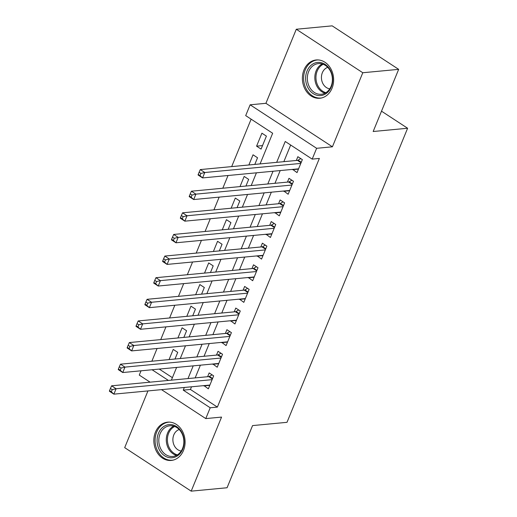 <?xml version="1.0" encoding="UTF-8"?>
<svg xmlns="http://www.w3.org/2000/svg" width="517" height="517" viewBox="0 0 517 517"><rect width="100%" height="100%" fill="white"/><g stroke="black" fill="none" stroke-linecap="round" stroke-linejoin="round"><path stroke-width="0.78" d="M303.99 69.937A19.226 15.594 -95.4 0 0 305.237 89.544A19.226 15.594 -95.4 0 0 319.823 98.249A19.226 15.594 -95.4 0 0 332.024 88.278A19.226 15.594 -95.4 0 0 330.783 68.671A19.226 15.594 -95.4 0 0 316.197 59.966A19.226 15.594 -95.4 0 0 303.99 69.937M155.449 432.122A19.226 15.594 -95.4 0 0 156.69 451.729A19.226 15.594 -95.4 0 0 171.276 460.434A19.226 15.594 -95.4 0 0 183.483 450.462A19.226 15.594 -95.4 0 0 182.236 430.855A19.226 15.594 -95.4 0 0 167.65 422.15A19.226 15.594 -95.4 0 0 155.449 432.122M260.077 163.915L272.653 133.25L245.698 115.614L250.131 104.802L316.624 148.301L312.19 159.113L285.235 141.477L276.673 162.344M265.919 103.31L332.412 146.802L362.785 72.742L398.665 69.349L332.166 25.85L296.293 29.249L265.919 103.31L250.131 104.802M147.952 390.923L124.687 447.651L191.187 491.15L221.56 417.09L205.772 418.589L161.517 389.644M150.085 382.16L139.273 375.09L141.038 370.799M251.133 119.169L231.681 166.603M228.029 175.509L222.814 188.227M219.156 197.132L213.941 209.85M210.29 218.756L205.075 231.474M201.423 240.379L196.208 253.097M192.557 262.003L187.335 274.721M183.684 283.626L178.468 296.344M174.817 305.25L169.602 317.968M165.951 326.873L160.735 339.591M157.078 348.497L151.862 361.209M362.785 72.742L296.293 29.249M398.665 69.349L373.171 131.512L407.609 128.248L287.006 422.324L252.561 425.588L227.066 487.751L191.187 491.15M292.648 169.389L297.023 172.613L302.348 159.637L297.85 156.696L296.299 160.483M283.781 191.012L288.156 194.237L293.475 181.26L288.984 178.32L287.433 182.107M274.915 212.636L279.29 215.86L284.608 202.884L280.117 199.943L278.566 203.73M266.042 234.259L270.417 237.484L275.742 224.507L271.251 221.567L269.693 225.354M257.175 255.883L261.55 259.101L266.875 246.131L262.377 243.19L260.827 246.977M248.309 277.506L252.684 280.725L258.002 267.754L253.511 264.814L251.96 268.601M239.436 299.13L243.817 302.348L249.136 289.378L244.644 286.437L243.093 290.224M230.569 320.753L234.944 323.972L240.269 311.001L235.778 308.061L234.22 311.841M221.703 342.377L226.078 345.595L231.403 332.625L226.905 329.684L225.354 333.465M212.836 363.994L217.211 367.219L222.53 354.248L218.038 351.308L216.487 355.089M174.985 359.024L177.719 352.355L173.227 349.421L169.059 359.58M183.852 337.401L186.585 330.731L182.094 327.797L177.926 337.963M192.725 315.777L195.458 309.108L190.96 306.174L186.792 316.339M201.591 294.154L204.325 287.491L199.833 284.55L195.665 294.716M210.458 272.53L213.191 265.867L208.7 262.927L204.532 273.092M219.331 250.907L222.058 244.244L217.567 241.303L213.398 251.469M228.197 229.283L230.931 222.62L226.44 219.68L222.265 229.845M237.064 207.66L239.798 200.997L235.306 198.056L231.138 208.222M245.93 186.036L248.664 179.373L244.173 176.433L240.004 186.598M254.803 164.412L257.537 157.75L253.039 154.809L248.871 164.975M159.255 369.073L172.407 377.675M261.079 149.103L266.404 136.126L261.912 133.186L256.587 146.162L261.079 149.103M191.516 386.8L190.424 389.463L217.379 407.092L319.364 158.428L312.19 159.113M290.67 145.031L283.852 161.659M280.201 170.571L274.979 183.283M271.328 192.195L266.113 204.906M262.462 213.812L257.246 226.53M253.595 235.435L248.38 248.154M244.722 257.059L239.507 269.777M235.855 278.682L230.64 291.401M226.989 300.306L221.774 313.024M218.122 321.929L212.907 334.648M209.249 343.553L204.034 356.271M200.383 365.176L195.167 377.895M203.963 385.617L208.345 388.842L213.663 375.865L209.172 372.931L207.621 376.712M407.609 128.248L381.507 111.174M332.412 146.802L316.624 148.301M217.379 407.092L210.206 407.777L205.772 418.589M171.392 380.144L176.607 367.425M180.259 358.52L185.474 345.808M189.132 336.897L194.347 324.185M197.998 315.273L203.213 302.561M206.865 293.656L212.08 280.938M215.731 272.032L220.946 259.314M224.604 250.409L229.819 237.691M233.471 228.785L238.686 216.067M242.337 207.162L247.553 194.444M251.204 185.538L256.419 172.82M152.076 369.752L168.4 380.428M184.343 387.479L183.251 390.141L210.206 407.777M273.021 171.25L267.806 183.968M264.155 192.873L258.939 205.592M255.288 214.497L250.073 227.209M246.415 236.12L241.2 248.832M237.549 257.744L232.333 270.456M228.682 279.361L223.467 292.079M219.815 300.984L214.6 313.703M210.942 322.608L205.727 335.326M202.076 344.232L196.861 356.95M193.209 365.855L187.994 378.573M190.424 389.463L183.251 390.141M209.779 385.339L203.847 385.902M262.52 145.6L256.587 146.162M218.646 363.716L212.72 364.278M227.512 342.092L221.586 342.655M236.385 320.475L230.453 321.031M245.252 298.852L239.319 299.414M254.118 277.228L248.192 277.791M262.985 255.605L257.059 256.167M271.858 233.981L265.925 234.544M280.725 212.358L274.798 212.92M289.591 190.734L283.665 191.296M298.458 169.111L292.532 169.673M212.39 378.974L208.765 376.602L111.607 385.811L116.099 388.745L212.112 379.652M112.221 389.663L116.099 388.745L113.882 394.154L109.391 391.214L109.533 390.652L111.329 391.828L112.221 389.663L110.425 388.487L109.533 390.652M209.896 385.055L113.882 394.154L111.329 391.828M208.765 376.602A2.462 1.208 123.2 0 0 209.366 376.395L212.112 374.857M111.607 385.811L110.425 388.487M182.747 449.118A16.641 13.494 84.6 0 1 164.626 455.781A16.641 13.494 84.6 0 1 158.48 433.246A16.641 13.494 84.6 0 1 176.601 426.59A16.641 13.494 84.6 0 1 182.747 449.118M160.102 433.769A15.407 12.498 -95.4 0 0 161.097 449.48A15.407 12.498 -95.4 0 0 172.781 456.453A15.407 12.498 -95.4 0 0 182.566 448.465A15.407 12.498 -95.4 0 0 181.564 432.755A15.407 12.498 -95.4 0 0 169.88 425.775A15.407 12.498 -95.4 0 0 160.102 433.769M179.192 429.53A10.967 8.899 -95.4 0 0 173.809 434.894A10.967 8.899 -95.4 0 0 181.228 451.018M169.582 422.118A19.103 15.497 -95.4 0 0 168.813 422.163A19.103 15.497 -95.4 0 0 156.683 432.07A19.103 15.497 -95.4 0 0 157.924 451.554A19.103 15.497 -95.4 0 0 172.413 460.201A19.103 15.497 -95.4 0 0 173.182 460.104M320.036 95.606A16.641 13.494 84.6 0 1 305.657 79.424A16.641 13.494 84.6 0 1 318.278 62.389A16.641 13.494 84.6 0 1 332.657 78.571A16.641 13.494 84.6 0 1 320.036 95.606M319.06 63.552A15.407 12.498 -95.4 0 0 318.42 63.591A15.407 12.498 -95.4 0 0 307.402 79.715A15.407 12.498 -95.4 0 0 320.689 94.307A15.407 12.498 -95.4 0 0 321.328 94.268A15.407 12.498 -95.4 0 0 332.347 78.145A15.407 12.498 -95.4 0 0 319.06 63.552M327.739 67.346A10.967 8.899 -95.4 0 0 321.49 78.778A10.967 8.899 -95.4 0 0 329.775 88.827M318.123 59.933A19.103 15.497 -95.4 0 0 317.354 59.978A19.103 15.497 -95.4 0 0 303.686 79.973A19.103 15.497 -95.4 0 0 320.172 98.068A19.103 15.497 -95.4 0 0 320.96 98.017A19.103 15.497 -95.4 0 0 321.723 97.92M221.257 357.35L217.638 354.979L120.474 364.188L124.965 367.122L220.979 358.029M121.088 368.039L124.965 367.122L122.749 372.531L118.257 369.59L118.406 369.028L120.203 370.204L121.088 368.039L119.291 366.863L118.406 369.028M218.762 363.438L122.749 372.531L120.203 370.204M217.638 354.979A2.462 1.208 123.2 0 0 218.232 354.772L220.985 353.234M120.474 364.188L119.291 366.863M230.123 335.727L226.504 333.362L129.34 342.564L133.832 345.498L229.845 336.405M129.954 346.416L133.832 345.498L131.615 350.907L127.124 347.967L127.272 347.405L129.069 348.581L129.954 346.416L128.158 345.24L127.272 347.405M227.629 341.815L131.615 350.907L129.069 348.581M226.504 333.362A2.462 1.208 123.2 0 0 227.105 333.155L229.852 331.61M129.34 342.564L128.158 345.24M238.996 314.103L235.371 311.738L138.207 320.941L142.705 323.881L238.718 314.782M138.821 324.792L142.705 323.881L140.488 329.284L135.99 326.343L136.139 325.781L137.936 326.957L138.821 324.792L137.024 323.623L136.139 325.781M236.502 320.191L140.488 329.284L137.936 326.957M235.371 311.738A2.462 1.208 123.2 0 0 235.972 311.531L238.718 309.987M138.207 320.941L137.024 323.623M247.863 292.48L244.237 290.115L147.08 299.317L151.571 302.258L247.585 293.158M147.694 303.169L151.571 302.258L149.355 307.66L144.863 304.72L145.006 304.158L146.802 305.334L147.694 303.169L145.897 301.999L145.006 304.158M245.368 298.567L149.355 307.66L146.802 305.334M244.237 290.115A2.462 1.208 123.2 0 0 244.838 289.908L247.585 288.363M147.08 299.317L145.897 301.999M256.729 270.856L253.11 268.491L155.947 277.694L160.438 280.634L256.451 271.535M156.561 281.552L160.438 280.634L158.221 286.037L153.73 283.096L153.879 282.534L155.675 283.71L156.561 281.552L154.764 280.376L153.879 282.534M254.235 276.944L158.221 286.037L155.675 283.71M253.11 268.491A2.462 1.208 123.2 0 0 253.705 268.284L256.458 266.74M155.947 277.694L154.764 280.376M265.596 249.239L261.977 246.868L164.813 256.07L169.305 259.011L265.318 249.911M165.427 259.928L169.305 259.011L167.088 264.413L162.596 261.473L162.745 260.911L164.542 262.087L165.427 259.928L163.63 258.752L162.745 260.911M263.101 255.32L167.088 264.413L164.542 262.087M261.977 246.868A2.462 1.208 123.2 0 0 262.578 246.661L265.324 245.116M164.813 256.07L163.63 258.752M274.469 227.616L270.843 225.244L173.68 234.447L178.178 237.387L274.191 228.294M174.294 238.305L178.178 237.387L175.961 242.79L171.463 239.856L171.612 239.287L173.408 240.463L174.294 238.305L172.497 237.129L171.612 239.287M271.974 233.697L175.961 242.79L173.408 240.463M270.843 225.244A2.462 1.208 123.2 0 0 271.444 225.037L274.191 223.493M173.68 234.447L172.497 237.129M283.335 205.992L279.71 203.62L182.553 212.823L187.044 215.763L283.058 206.671M183.167 216.681L187.044 215.763L184.827 221.166L180.336 218.232L180.478 217.663L182.281 218.84L183.167 216.681L181.37 215.505L180.478 217.663M280.841 212.073L184.827 221.166L182.281 218.84M279.71 203.62A2.462 1.208 123.2 0 0 280.311 203.414L283.058 201.869M182.553 212.823L181.37 215.505M292.202 184.369L288.583 181.997L191.419 191.2L195.911 194.14L291.924 185.047M192.033 195.058L195.911 194.14L193.694 199.549L189.203 196.609L189.351 196.046L191.148 197.216L192.033 195.058L190.237 193.881L189.351 196.046M289.707 190.45L193.694 199.549L191.148 197.216M288.583 181.997A2.462 1.208 123.2 0 0 289.177 181.79L291.931 180.246M191.419 191.2L190.237 193.881M301.068 162.745L297.449 160.373L200.286 169.576L204.777 172.516L300.791 163.424M200.9 173.434L204.777 172.516L202.561 177.926L198.069 174.985L198.218 174.423L200.014 175.599L200.9 173.434L199.103 172.258L198.218 174.423M298.574 168.826L202.561 177.926L200.014 175.599M297.449 160.373A2.462 1.208 123.2 0 0 298.05 160.167L300.797 158.622M200.286 169.576L199.103 172.258M212.584 378.502L209.366 376.395M176.459 455.387A15.407 12.498 84.6 0 1 167.579 433.059A15.407 12.498 84.6 0 1 173.686 426.131M174.688 426.473A14.903 12.085 -95.4 0 0 168.652 433.233A14.903 12.085 -95.4 0 0 177.383 454.87M324.999 93.202A15.407 12.498 84.6 0 1 314.911 79.398A15.407 12.498 84.6 0 1 322.227 63.946M323.235 64.282A14.903 12.085 -95.4 0 0 316.029 79.295A14.903 12.085 -95.4 0 0 325.923 92.685M221.45 356.879L218.232 354.772M230.317 335.255L227.105 333.155M239.19 313.632L235.972 311.531M248.057 292.008L244.838 289.908M256.923 270.385L253.705 268.284M265.79 248.761L262.578 246.661M274.663 227.137L271.444 225.037M283.529 205.52L280.311 203.414M292.396 183.897L289.177 181.79M301.262 162.273L298.05 160.167M168.813 422.163L169.421 422.105M172.413 460.201L173.021 460.143M320.96 98.017L321.568 97.959M317.354 59.978L317.961 59.92"/></g></svg>
